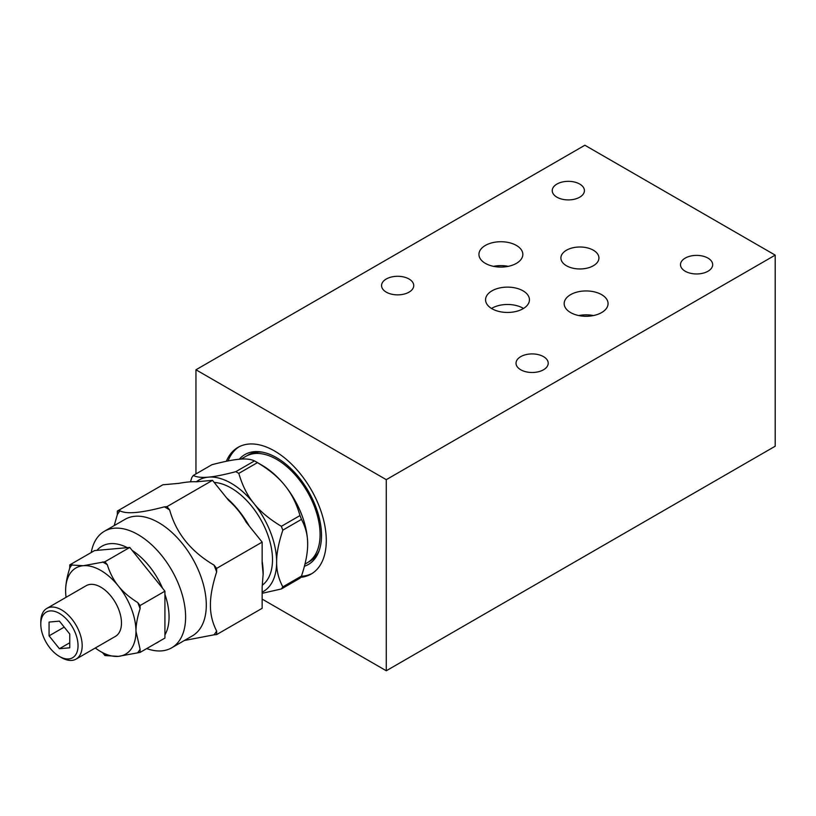 <?xml version="1.0" encoding="UTF-8"?>
<svg xmlns="http://www.w3.org/2000/svg" width="816" height="816" viewBox="0 0 816 816"><rect width="100%" height="100%" fill="white"/><g stroke="black" fill="none" stroke-linecap="round" stroke-linejoin="round"><path stroke-width="1.22" d="M96.971 550.361L127.378 547.648A55.59 32.089 -120 0 0 96.971 550.361L94.585 550.576L69.758 564.907L83.242 565.723L104.927 561.765L129.754 547.434L127.378 547.648M132.141 550.392L162.537 588.214A55.59 32.089 -120 0 0 132.141 550.392L129.754 547.434M164.924 634.899A55.59 32.089 -120 0 0 164.924 594.354L164.924 638.071L140.097 652.402L118.351 656.37L104.927 655.544L102.673 652.739M155.713 643.396A55.59 32.089 -120 0 0 159.273 641.335M91.249 552.503A67.289 38.852 60 0 1 104.387 531.267A67.289 38.852 60 0 1 138.026 534.602A67.289 38.852 60 0 1 181.988 593.895A67.289 38.852 60 0 1 171.676 647.822A67.289 38.852 60 0 1 146.727 648.577M66.055 597.322A49.735 28.713 60 0 1 65.627 590.774L65.627 590.702C65.606 584.348 66.983 576.81 69.758 568.079L69.758 564.907M171.676 647.822L192.362 635.878A67.289 38.852 -120 0 0 206.295 605.074A67.289 38.852 -120 0 0 176.929 537.356A67.289 38.852 -120 0 0 125.072 519.323L104.387 531.267M162.537 588.214L164.924 591.182L164.924 594.354M104.927 561.765L107.314 564.723C109.885 572.975 113.557 580.064 118.351 585.99L118.412 586.061C123.165 592.008 129.601 597.506 137.72 602.545L140.097 605.513L164.924 591.182M59.415 613.428A26.326 15.198 -120 0 0 40.8 624.179A26.326 15.198 -120 0 0 59.415 656.431A26.326 15.198 -120 0 0 78.04 645.68A26.326 15.198 -120 0 0 59.415 613.428M40.8 624.179L40.8 621.792A29.254 16.891 60 0 1 46.859 608.399A29.254 16.891 60 0 1 61.486 609.848A29.254 16.891 60 0 1 80.6 635.633A29.254 16.891 60 0 1 76.112 659.073A29.254 16.891 60 0 1 61.486 657.625L59.415 656.431M118.351 656.37A49.735 28.713 60 0 1 100.796 651.647L104.927 654.044A55.59 32.089 -120 0 0 107.314 655.33M100.796 651.647A49.735 28.713 60 0 1 95.309 647.986M140.097 605.513L140.097 608.685C137.323 617.416 135.946 624.954 135.966 631.309L140.097 649.23L140.097 652.402M49.072 622.067L59.415 621.139L69.758 634.012L69.758 647.802L59.415 648.72L49.072 635.858L49.072 622.067M83.242 565.723A49.735 28.713 60 0 1 118.351 585.99M83.181 565.723A49.735 28.713 -120 0 0 65.627 590.702M135.966 631.39A49.735 28.713 60 0 1 118.412 656.36M118.412 586.061A49.735 28.713 60 0 1 135.966 631.309M76.112 659.073L115.423 636.378A29.254 16.891 -120 0 0 119.901 612.938A29.254 16.891 -120 0 0 100.796 587.153A29.254 16.891 -120 0 0 86.17 585.704L46.859 608.399M137.72 652.616A55.59 32.089 -120 0 0 140.097 649.23M69.758 568.079A55.59 32.089 60 0 1 72.145 564.692M64.219 627.106L49.072 635.858M102.551 561.979A55.59 32.089 60 0 1 107.314 564.723M140.097 608.685A55.59 32.089 -120 0 0 137.72 602.545M69.758 642.753L59.415 648.72M114.179 525.616L117.341 514.61A78.989 45.604 60 0 1 120.003 510.816C126.439 514.315 141.209 512.999 164.332 506.858A78.989 45.604 60 0 1 169.657 509.939C176.083 533.134 190.862 551.514 213.976 565.07A78.989 45.604 60 0 1 216.638 571.945C212.405 585.123 210.334 596.159 210.436 605.074C210.334 614.091 212.405 622.751 216.638 631.033A78.989 45.604 60 0 1 213.976 634.828L184.375 640.489M262.15 561.306A68.748 39.698 60 0 1 263.191 573.424L262.15 586.979L262.15 608.308L216.638 634.593L213.976 634.828M262.436 585.113A58.517 33.782 -120 0 0 268.75 537.642A58.517 33.782 -120 0 0 231.122 488.019A58.517 33.782 -120 0 0 214.18 482.429M117.341 514.61L117.341 511.061L162.853 484.786L178.857 483.358C186.119 482.032 192.005 481.501 196.503 481.777L212.507 480.349L166.994 506.624L169.657 509.939M304.96 564.111L307.357 562.724A61.435 35.476 -120 0 0 307.357 491.783A61.435 35.476 -120 0 0 245.912 456.317L241.087 459.102M226.664 497.954A68.748 39.698 60 0 1 249.308 526.136M263.191 574.617L262.15 563.448L262.15 542.11L246.157 522.209C241.648 514.09 235.773 506.777 228.511 500.259L212.507 480.349M216.638 631.033L216.638 634.593M262.15 542.11L216.638 568.385L216.638 571.945M262.15 592.161A64.362 37.159 -120 0 0 276.634 562.071A64.362 37.159 -120 0 0 253.878 503.421C260.171 511.448 269.331 519.068 281.357 526.31A73.144 57.681 84.9 0 0 282.846 530.125C278.603 542.956 276.532 553.605 276.634 562.071C276.532 570.67 278.603 578.932 282.846 586.857A73.144 15.453 141.2 0 0 281.357 588.968L262.15 593.314M213.976 565.07L216.638 568.385M164.332 506.858L166.994 506.624M117.341 511.061L120.003 510.816M253.878 503.421A64.362 37.159 -120 0 0 208.366 477.146C214.659 476.636 223.819 474.81 235.844 471.668A73.144 42.228 0 0 0 238.813 473.372C242.352 485.51 247.37 495.526 253.878 503.421M257.428 462.631A73.144 42.228 -0 0 0 255.969 461.754L262.15 465.334A64.362 37.159 60 0 1 284.906 485.51A64.362 37.159 60 0 1 307.663 544.16C307.775 535.561 305.704 527.309 301.461 519.374A73.144 57.681 84.9 0 0 299.982 515.559C296.606 503.747 291.577 493.731 284.906 485.51C278.317 477.238 269.158 469.608 257.428 462.631L238.813 473.372M196.411 481.766A64.362 37.159 60 0 1 208.366 477.146C201.858 477.778 196.84 477.217 193.3 475.463L211.915 464.712C223.951 461.57 233.111 459.745 239.394 459.235C245.902 458.602 250.93 459.163 254.47 460.918A73.144 42.228 -0 0 1 255.969 461.754M190.454 481.838L191.821 477.574A73.144 15.453 -38.8 0 1 193.3 475.463M281.357 526.31L299.982 515.559M282.846 586.857L301.461 576.106A73.144 15.453 141.2 0 1 299.982 578.218L281.357 588.968M301.461 519.374L282.846 530.125M301.461 576.106C305.633 563.621 307.703 552.973 307.663 544.16M235.844 471.668L254.47 460.918M195.952 369.781L386.274 479.665L775.2 255.122L584.878 145.238L195.952 369.781L195.952 473.933M685.205 271.238A16.096 9.292 180 0 1 680.493 264.67A16.096 9.292 180 0 1 696.589 255.388A16.096 9.292 180 0 1 712.684 264.67A16.096 9.292 180 0 1 702.749 273.258A16.096 9.292 180 0 1 685.205 271.238M570.598 312.569A21.94 12.668 180 0 1 564.172 303.613A21.94 12.668 180 0 1 586.123 290.945A21.94 12.668 180 0 1 608.063 303.613A21.94 12.668 180 0 1 601.637 312.569A21.94 12.668 180 0 1 570.598 312.569M593.436 315.557A21.94 12.668 0 0 0 578.809 315.557M256.673 453.441A61.435 35.476 60 0 1 257.55 452.095M316.822 554.768A61.435 35.476 60 0 1 315.221 554.849M262.14 452.115A61.435 35.476 -120 0 0 248.401 454.879A61.435 35.476 -120 0 0 247.187 455.644M308.57 561.969A61.435 35.476 -120 0 0 309.835 561.296A61.435 35.476 -120 0 0 319.107 550.78M556.951 197.197A16.096 9.292 180 0 1 552.238 190.628A16.096 9.292 180 0 1 568.324 181.336A16.096 9.292 180 0 1 584.419 190.628A16.096 9.292 180 0 1 574.484 199.206A16.096 9.292 180 0 1 556.951 197.197M566.467 265.751A19.013 10.975 180 0 1 560.898 257.989A19.013 10.975 180 0 1 579.911 247.003A19.013 10.975 180 0 1 598.924 257.989A19.013 10.975 180 0 1 593.354 265.751A19.013 10.975 180 0 1 566.467 265.751M485.367 263.364A21.94 12.668 180 0 1 478.941 254.398A21.94 12.668 180 0 1 500.881 241.73A21.94 12.668 180 0 1 522.832 254.398A21.94 12.668 180 0 1 516.406 263.364A21.94 12.668 180 0 1 485.367 263.364M491.987 308.744A21.94 12.668 180 0 1 485.561 299.788A21.94 12.668 180 0 1 507.501 287.12A21.94 12.668 180 0 1 529.451 299.788A21.94 12.668 180 0 1 515.906 311.488A21.94 12.668 180 0 1 491.987 308.744M386.274 292.148A16.096 9.292 180 0 1 381.562 285.58A16.096 9.292 180 0 1 397.657 276.287A16.096 9.292 180 0 1 413.743 285.58A16.096 9.292 180 0 1 403.818 294.158A16.096 9.292 180 0 1 386.274 292.148M520.751 369.781A16.096 9.292 180 0 1 516.028 363.212A16.096 9.292 180 0 1 532.124 353.92A16.096 9.292 180 0 1 548.219 363.212A16.096 9.292 180 0 1 538.285 371.79A16.096 9.292 180 0 1 520.751 369.781M262.15 599.097L386.274 670.762L775.2 446.219L775.2 255.122M386.274 670.762L386.274 479.665M300.604 577.351A73.144 42.228 -120 0 0 311.141 574.056A73.144 42.228 -120 0 0 326.288 540.58A73.144 42.228 -120 0 0 274.564 450.993A73.144 42.228 -120 0 0 237.997 447.372A73.144 42.228 -120 0 0 226.348 461.285M508.195 266.342A21.94 12.668 0 0 0 493.568 266.342M304.409 566.253A63.464 36.638 -120 0 0 318.556 552.218A63.464 36.638 -120 0 0 308.366 491.201A63.464 36.638 -120 0 0 260.62 451.87A63.464 36.638 -120 0 0 239.272 459.245M312.161 573.434A73.144 42.228 60 0 1 301.359 576.249M228.072 460.938A73.144 42.228 60 0 1 239.047 446.801M523.484 308.468A21.94 12.668 0 0 0 491.528 308.468"/></g></svg>
